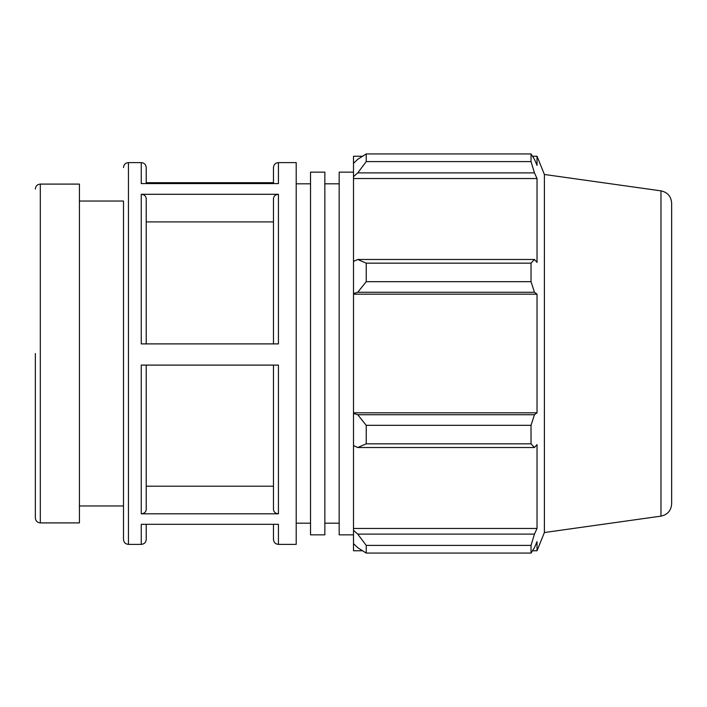 <?xml version="1.0" encoding="UTF-8"?>
<svg xmlns="http://www.w3.org/2000/svg" width="707" height="707" viewBox="0 0 707 707"><rect width="100%" height="100%" fill="white"/><g stroke="black" fill="none" stroke-linecap="round" stroke-linejoin="round"><path stroke-width="1.06" d="M35.35 353.5L35.35 517.948L35.35 353.5M310.532 353.5L310.532 534.846L324.849 534.846L324.849 172.155L310.532 172.155L310.532 353.5M353.5 172.155L339.174 172.155L339.174 534.846L353.5 534.846M40.308 184.094L79.423 184.094L79.423 522.906L40.308 522.906L40.308 184.094C37.294 184.386 35.642 186.038 35.35 189.052M273.476 343.894L273.476 198.596C273.777 195.989 275.43 194.549 278.434 194.292L141.259 194.292C144.272 194.549 145.925 195.989 146.216 198.596L146.216 343.894M141.259 544.39L128.453 544.39L128.453 162.61L141.259 162.61L141.259 183.59L278.434 183.59L278.434 162.61L296.206 162.61L296.206 544.39L278.434 544.39L278.434 524.311L141.259 524.311L141.259 544.39C144.272 544.098 145.925 542.446 146.216 539.432L146.216 524.311M141.259 194.292L141.259 343.894L278.434 343.894L278.434 194.292M273.476 182.689L146.216 182.689M273.476 486.213L146.216 486.213L146.216 365.104L146.216 509.5C145.925 512.107 144.272 513.547 141.259 513.803L278.434 513.803C275.43 513.547 273.777 512.107 273.476 509.5L273.476 365.104M278.434 513.803L278.434 365.104L141.259 365.104L141.259 513.803M146.216 183.59L146.216 167.568C145.925 164.554 144.272 162.902 141.259 162.61M278.434 162.61C275.43 162.902 273.777 164.554 273.476 167.568L273.476 183.59M273.476 524.311L273.476 539.432C273.777 542.446 275.43 544.098 278.434 544.39M79.423 201.035L123.495 201.035L123.495 539.432L123.495 505.965L79.423 505.965M123.495 227.645L123.495 353.5M273.476 221.91L146.216 221.91M362.532 550.753L353.5 550.753L353.5 543.648L357.742 547.695L366.226 553.068L366.226 545.397L357.742 534.112L353.5 530.347L353.5 543.648M353.5 530.347L353.5 445.56L357.742 447.522L366.226 443.837L366.226 425.322L357.742 414.726L353.5 413.454L353.5 445.56M353.5 413.454L353.5 293.546L357.742 292.274L366.226 281.678L366.226 263.163L357.742 259.478L353.5 261.44L353.5 293.546M353.5 261.44L353.5 176.653L357.742 172.888L366.226 161.603L366.226 153.932L357.742 159.305L353.5 163.352L353.5 176.653M353.5 163.352L353.5 156.247L362.532 156.247M660.983 190.863C667.576 192.304 671.137 196.396 671.65 203.13L671.65 503.87C671.137 510.604 667.576 514.696 660.983 516.137L660.983 190.863L544.39 174.47L537.028 156.247L537.028 165.376L534.457 159.305L531.028 153.932L531.028 161.603L366.226 161.603M366.226 153.932L531.028 153.932M357.742 172.888L534.457 172.888L537.028 178.535L537.028 262.421L534.457 259.478L357.742 259.478M366.226 263.163L531.028 263.163L534.457 259.478M353.5 412.817L537.028 412.817L534.457 414.726L357.742 414.726M366.226 425.322L531.028 425.322L534.457 414.726M353.5 528.465L537.028 528.465L534.457 534.112L357.742 534.112M366.226 545.397L531.028 545.397L534.457 534.112M357.742 292.274L534.457 292.274L531.028 281.678L366.226 281.678M353.5 294.183L537.028 294.183L537.028 412.817M534.457 292.274L537.028 294.183M544.39 174.47L544.39 532.53L537.028 550.753L537.028 541.624L534.457 547.695L531.028 553.068L366.226 553.068M531.028 425.322L531.028 443.837L366.226 443.837M357.742 447.522L534.457 447.522L531.028 443.837M534.457 447.522L537.028 444.579L537.028 528.465M531.028 545.397L531.028 553.068M534.457 172.888L531.028 161.603M531.028 263.163L531.028 281.678M353.5 178.535L537.028 178.535M324.849 523.18L339.174 523.18M324.849 183.82L339.174 183.82M40.308 522.906C37.294 522.614 35.642 520.962 35.35 517.948M128.453 162.61C125.439 162.902 123.787 164.554 123.495 167.568M128.453 544.39C125.439 544.098 123.787 542.446 123.495 539.432M660.983 516.137L544.39 532.53M532.521 156.247L537.028 156.247M532.521 550.753L537.028 550.753M296.206 523.18L310.532 523.18M296.206 183.82L310.532 183.82"/></g></svg>
